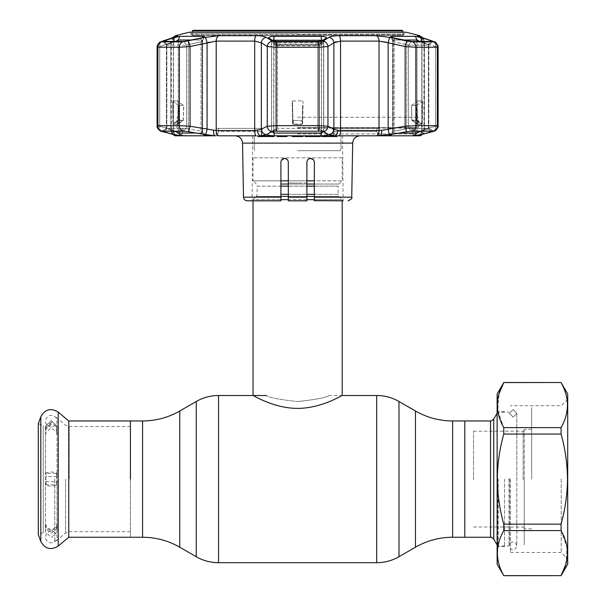<?xml version="1.0" encoding="UTF-8"?>
<svg xmlns="http://www.w3.org/2000/svg" width="606" height="606" viewBox="0 0 606 606"><rect width="100%" height="100%" fill="white"/><g stroke="black" fill="none" stroke-linecap="round" stroke-linejoin="round"><path stroke-width="0.45" stroke-dasharray="3.03 2.27" d="M297.614 401.551C316.582 399.475 326.99 397.46 328.823 395.513C326.982 397.46 316.582 399.475 297.622 401.551C316.582 399.475 326.99 397.46 328.823 395.513C326.982 397.46 316.582 399.475 297.622 401.551C278.639 399.475 268.231 397.46 266.405 395.513C268.261 397.468 278.662 399.483 297.614 401.551C278.639 399.475 268.231 397.46 266.405 395.513C268.261 397.468 278.662 399.483 297.614 401.551M130.426 420.958L130.426 537.249L130.426 420.958M464.802 479.104L464.802 420.958L464.802 479.104M280.896 196.427L256.247 196.427L253.028 199.647L342.193 199.647L342.193 200.828M328.823 395.513L342.193 395.513C342.367 395.006 321.884 408.338 297.682 408.391C273.321 408.361 252.869 395.006 253.028 395.513M280.896 199.647L253.028 199.647L253.028 200.828M280.896 186.156L257.118 186.156L257.118 194.329A2.969 2.969 0 0 1 256.247 196.427L338.981 196.427L342.193 199.647L314.332 199.647M314.332 196.427L338.981 196.427A2.969 2.969 0 0 1 338.11 194.329L314.332 194.329M257.118 186.156L338.11 186.156L338.11 194.329L280.896 194.329M338.11 186.156L314.332 186.156M310.613 158.477C308.393 158.666 307.159 159.901 306.901 162.188C307.151 159.908 308.393 158.666 310.613 158.477C312.832 158.658 314.075 159.893 314.332 162.188L314.332 200.828L343.125 200.828L314.332 200.828L314.332 162.188C314.09 159.908 312.847 158.674 310.613 158.477C308.386 158.674 307.144 159.916 306.901 162.188L306.901 186.171L288.327 186.156L288.327 162.188L288.327 182.997L297.614 182.997L288.327 182.997L288.327 200.828L306.901 200.828L288.327 200.828L306.901 200.828L306.901 191.913L306.901 200.828L306.901 197.177L288.327 197.177L288.327 200.828M306.901 199.647L288.327 199.647M280.896 184.05L338.981 184.05L342.193 180.838L314.332 180.838M256.247 184.05L253.028 180.838L342.193 180.838L342.193 157.848L253.028 157.848L342.193 157.848M253.028 157.848L253.028 180.838L280.896 180.838M306.901 180.838L288.327 180.838M338.981 184.05L314.332 184.05M306.901 162.188L306.901 184.05L288.327 184.05M523.13 479.793L523.13 431.177L523.13 479.793M473.528 479.793L473.528 431.177L473.528 479.793M524.243 479.808L524.243 430.063L524.243 479.808M524.243 478.164L524.243 544.855L524.243 478.164M497.708 478.149L497.708 545.976L497.708 478.149M509.01 478.149L509.01 545.976L509.01 478.149M464.802 478.354L464.802 531.667L464.802 478.354M54.798 479.104L54.798 542.044L54.798 479.104M68.751 537.249L68.751 420.958M43.261 532.697L38.284 534.507L38.284 423.7L43.261 425.51L43.261 532.697L43.261 425.51M130.426 479.104L130.426 426.533L130.426 479.104M51.29 531.303A5.757 5.757 0 0 0 45.533 537.06A5.757 5.757 0 0 0 51.29 542.817A5.757 5.757 0 0 0 57.047 537.06A5.757 5.757 0 0 0 51.29 531.303M56.54 526.243L57.047 532.098L51.29 537.53L45.533 532.098L46.041 526.243L45.42 528.387L51.29 533.265L57.161 528.394L56.555 524.334L57.047 525.925L51.29 530.333L45.533 525.925L45.533 432.283L46.041 433.843L45.639 429.109L51.29 422.791L51.29 424.245L45.609 429.169L45.753 430.275M45.533 525.925L46.026 524.334L46.041 526.243M56.54 430.002L57.047 426.101L51.29 420.678L45.533 426.101L46.041 430.002L45.42 427.624L51.29 422.352L57.161 427.624L56.54 430.002L56.54 433.843L57.047 432.283L51.29 427.874L45.533 432.283M51.29 426.904A5.757 5.757 0 0 1 45.533 421.147A5.757 5.757 0 0 1 51.29 415.39A5.757 5.757 0 0 1 57.047 421.147A5.757 5.757 0 0 1 51.29 426.904M45.533 472.93L51.29 471.907L57.047 472.93L56.54 473.771C54.676 473.915 62.418 473.725 51.29 473.294C40.17 473.725 47.897 473.922 46.041 473.771L45.42 473.703L46.041 481.066C44.586 481.452 46.344 481.656 51.29 481.694C56.244 481.656 57.994 481.452 56.54 481.066L57.161 481.293L57.161 484.505L56.54 484.436C54.775 484.277 62.289 484.505 51.29 484.914C40.291 484.505 47.813 484.277 46.041 484.436L46.041 481.066L45.42 481.293L45.42 484.505L46.041 484.436L45.533 485.277L51.29 486.3L57.047 485.277L56.54 484.436L56.54 477.142L57.161 476.914L57.161 473.703L56.54 473.771L56.54 477.142C57.994 476.755 56.244 476.551 51.29 476.513C46.336 476.543 44.586 476.755 46.041 477.142L46.041 473.771L45.533 472.93L45.533 426.109M56.608 433.896L57.047 430.298L56.585 428.434L57.047 432.404L56.608 433.896M56.805 428.328L56.585 424.018L56.805 428.328M56.744 427.859L56.714 431.192L56.744 427.859M57.047 429.465L57.04 429.98M46.041 428.51L45.42 426.2L51.29 420.928L57.161 426.2L56.54 428.51M46.041 524.364L45.42 526.599L51.29 531.47L57.161 526.599L56.54 524.364M524.243 479.104L524.243 528.886L524.243 479.104M531.674 479.104L531.674 407.588L531.674 479.104M497.125 564.186L497.125 394.021M561.065 434.055C565.193 448.698 567.337 463.711 567.496 479.104C567.367 494.307 565.216 509.32 561.065 524.152L503.775 524.152C499.617 509.32 497.473 494.307 497.337 479.104C497.496 463.711 499.647 448.698 503.775 434.055L561.065 434.055L561.065 427.624C569.534 412.542 569.534 397.528 561.065 382.575L503.775 382.507M503.775 434.055L503.775 427.624L497.768 410.754L499.102 393.567M498.238 479.104L498.238 546.536L498.238 479.104M504.556 479.104L504.556 546.536L504.556 479.104M567.716 564.186L567.716 394.021M561.209 479.104L561.209 552.483L561.209 479.104M510.494 479.104L510.494 552.483L510.494 479.104M561.065 575.7L503.775 575.632C495.299 560.679 495.299 545.665 503.775 530.583L503.775 524.152M503.775 530.583L561.065 530.583L561.065 524.152M561.065 530.583L567.064 547.453L565.731 564.64M561.065 427.624L503.775 427.624M513.1 409.588L509.381 413.353L513.1 417.125L509.381 413.353L513.1 409.588L516.812 413.353L513.1 417.125L516.812 413.353L513.1 409.588M254.202 148.818L254.747 150.674L254.202 148.818L254.323 135.812L252.672 135.812L254.323 135.812L254.202 148.818M297.614 150.674L340.481 150.674L297.614 150.674M288.327 186.171L288.327 162.188C288.085 159.916 286.843 158.681 284.608 158.477C282.381 158.666 281.139 159.908 280.896 162.188L280.896 200.828L280.896 162.188C281.154 159.893 282.388 158.658 284.608 158.477C286.827 158.666 288.07 159.901 288.327 162.188L286.002 158.749M247.203 200.828L280.896 200.828L252.104 200.828L280.896 200.828L280.896 197.177L243.491 197.177M284.608 158.477L281.192 160.741M306.901 171.93L306.901 182.997L297.614 182.997L306.901 182.997L306.901 197.177M420.216 135.812L380.197 135.812L416.875 135.812L414.072 135.812L412.262 131.358L415.012 131.358L412.262 131.358L412.262 128.381L412.262 131.358L414.072 135.812L415.527 135.812L379.091 135.812L379.091 128.381L379.091 135.812L378.091 135.812L376.834 131.358L376.834 128.381L333.035 128.381L334.05 128.381L334.05 135.812L235.113 135.812L411.489 135.812L183.739 135.812L320.816 135.805C325.399 135.653 327.808 135.13 328.051 134.237L334.8 135.812L297.614 135.812L334.05 135.812L334.05 128.381L379.091 128.381L333.035 128.381L376.834 128.381L376.834 131.358L378.091 135.812L333.595 135.812L333.035 131.358L376.834 131.358L333.035 131.358L333.035 128.381L333.595 135.812L334.8 135.812A5.575 3.288 94.5 0 0 337.754 130.351L333.868 129.169L327.952 126.245L319.067 125.669L276.154 125.669L267.276 126.245L261.36 129.169L254.679 130.563L216.198 130.563L190.057 126.245L179.361 125.669A5.575 4.378 -90 0 0 182.883 131.138L161.666 131.207L182.883 131.138M297.614 128.071L413.345 128.071L297.614 128.071M297.614 127.639L417.632 127.639L297.614 127.639M329.141 135.812L337.11 135.812L329.141 135.812M337.11 136.555L329.141 136.555M336.678 136.555L336.678 135.812M330.187 136.555L330.187 135.812M326.376 135.812L321.544 135.812L326.376 135.812M325.346 136.555L321.544 136.555L326.376 136.555L325.346 136.555L325.346 135.812M327.846 136.555L321.544 136.555L321.544 135.812M325.627 135.812L320.627 135.812L325.627 135.812M327.846 135.812L327.293 135.812L327.293 136.555M270.821 135.812L268.049 135.812L270.821 135.812L271.011 136.555L268.049 136.555M272.814 136.555L268.7 136.555L269.162 136.555L269.162 135.812M268.7 135.812L271.011 135.812L268.7 135.812M272.609 136.555L272.609 135.812M270.178 136.555L270.178 135.812M269.162 136.555L270.821 136.555M270.026 136.555L270.026 135.812M257.883 135.812L266.246 135.812L257.883 135.812M265.867 136.555L257.883 136.555M261.042 136.555L261.042 135.812M260.61 136.555L260.61 135.812M280.555 135.812L283.025 135.812L280.555 135.812L280.237 136.555M279.987 136.555L279.555 135.812M279.555 136.555L283.025 136.555L283.025 135.812M283.025 136.555L280.555 136.555M280.237 135.812L287.039 135.812L280.237 135.812M287.039 136.555L285.949 136.555L285.949 135.812M285.949 136.555L283.676 136.555L283.676 135.812M283.676 136.555L279.298 136.555L279.298 135.812M279.298 136.555L278.389 136.555L278.389 135.812M278.389 136.555L277.26 136.555M301.621 135.812L292.153 135.812L302.417 135.812L301.621 135.812L301.621 136.555L297.713 136.555L297.713 135.812M297.713 136.555L293.084 136.555L293.084 135.812M293.084 136.555L298.016 136.555L298.016 135.812M298.016 136.555L302.152 136.555L302.152 135.812M302.152 136.555L298.682 136.555L298.682 135.812M303.083 136.555L297.932 136.555L297.932 135.812M297.932 136.555L292.153 136.555M298.682 136.555L301.621 136.555M293.425 136.555L293.425 135.812M306.424 135.812L311.56 135.812L306.424 135.812M319.589 136.555L311.181 136.555L311.431 135.812M311.431 136.555L306.909 136.555L306.909 135.812M306.909 136.555L311.029 136.555L311.029 135.812M311.029 136.555L305.129 136.555M312.969 135.812L319.513 135.812L312.969 135.812M319.589 135.812L319.513 136.555M316.696 136.555L316.696 135.812M313.59 136.555L313.59 135.812M318.233 136.555L318.233 135.812M311.181 136.555L311.181 135.812M315.953 136.555L312.969 136.555L315.953 136.555L315.953 135.812M316.809 136.555L316.809 135.812M313.931 136.555L313.931 135.812M313.241 159.56L314.332 162.188L314.332 200.828L343.125 200.828L342.557 135.812L340.905 135.812L342.557 135.812M306.901 188.799L306.901 191.913L306.901 188.799M280.896 162.188L280.896 197.177M341.026 148.818L340.481 150.674L341.026 148.818L340.905 135.812L341.026 148.818M176.301 36.951L163.188 41.481L183.83 41.481L200.828 38.087L204.48 36.496M204.472 36.489L179.868 36.33L178.247 40.011L202.139 40.011L202.525 40.541L202.139 40.011L201.063 41.776L200.828 38.087L201.063 41.776C202.578 40.829 202.942 40.246 202.139 40.011L192.087 40.011M162.878 41.428L166.529 45.162L186.663 45.162L188.443 44.571L188.186 40.882L188.443 44.571L201.063 41.776L186.663 45.162L166.529 45.162L166.832 44.571L163.915 40.882M323.521 36.489L271.7 36.489M269.67 36.943L268.716 37.913L273.344 40.882L276.965 41.481L318.256 41.481L321.884 40.882L319.226 44.571L321.884 40.882L326.308 38.087L323.604 41.776L326.513 37.913L325.551 36.943M272.268 41.132A5.575 5.113 122.8 0 0 267.276 46.533L276.154 47.26L319.067 47.26L327.952 46.533A5.575 5.113 57.2 0 0 322.96 41.132L318.468 41.859L276.753 41.859L272.268 41.132L266.261 37.39C264.383 36.307 260.997 35.739 256.103 35.693L215.842 35.815M212.388 36.155L205.51 37.314M159.325 42.67L158.287 43.715L157.113 47.162L157.908 47.26C156.439 47.245 157.037 47.003 159.719 46.533C157.045 47.003 156.439 47.245 157.908 47.26L188.125 46.738L207.078 42.791A5.575 0.947 77.9 0 0 205.123 37.39L182.656 41.859L161.802 41.859L173.77 37.39C176.997 36.307 178.202 35.739 177.391 35.693L175.49 35.693M297.614 35.504L192.284 35.504L297.614 35.504M412.345 131.138L433.563 131.207L412.345 131.138A5.575 4.378 90 0 0 415.86 125.669L405.164 126.245L379.023 130.563L337.754 130.351M386.211 42.215L407.103 46.738L415.86 47.26L438.115 47.162L438.115 125.745L437.32 125.669C438.789 125.684 438.183 125.874 435.509 126.245C438.183 125.874 438.789 125.684 437.32 125.669L415.86 125.669L415.86 47.26A5.575 4.378 -90 0 0 412.565 41.859L390.105 37.39L376.326 35.693L335.8 35.815M318.423 131.146L274.904 131.207L320.316 131.207L318.423 131.146L317.741 128.381L277.48 128.381L317.741 128.381L319.226 129.002L317.741 128.381L317.741 45.162L323.718 41.405L322.793 40.307L323.604 41.776L317.741 45.162L277.48 45.162L317.741 45.162L318.256 41.481L317.741 45.162L317.741 128.381L318.423 131.146M323.634 131.934L323.604 131.184L321.506 133.047L273.715 133.047L271.617 131.184L271.586 131.934M272.435 40.307L271.617 41.776L273.715 40.011L321.968 40.049M292.925 100.907L302.303 100.907L292.925 100.907L292.183 101.793L292.562 123.556L292.183 101.793L292.569 101.793L292.948 123.548L292.569 101.793L292.948 123.548L292.562 123.556L293.312 124.412L301.909 124.412L293.312 124.412L292.562 123.556L292.948 123.548L292.569 101.793L292.183 101.793L292.925 100.907M175.452 41.481L175.066 41.776L172.134 38.087M178.081 123.548L183.247 120.124L178.081 123.548L178.278 101.793L183.603 105.353L183.27 120.427L177.709 124.094L183.27 120.427L183.603 105.353L178.278 101.793L178.081 123.548L177.709 124.094L173.255 124.412L177.55 124.412L173.255 124.412L172.899 123.556L172.725 101.793L173.255 124.412L177.55 124.412L177.952 123.556L178.149 101.793L177.55 124.412L183.27 120.427L178.868 120.442L183.224 120.442L177.709 124.094M431.313 40.882L423.094 38.087L420.163 41.776L428.397 44.571L428.692 45.162L432.04 41.481L431.313 40.882L428.397 44.571L428.692 45.162L408.565 45.162L406.777 44.571L407.043 40.882L411.391 41.481L432.351 41.428L428.813 45.132L432.351 41.428M418.193 132.525L416.981 133.047L393.082 133.047L392.635 132.737L394.165 131.184L408.565 128.381L428.692 128.381L428.397 129.002L419.337 131.805M415.527 135.812L415.527 128.381L418.36 128.381L412.262 128.381L415.527 128.381L415.527 135.812M297.614 117.238L418.36 117.238L297.614 117.238M164.385 41.481L166.832 44.571L175.066 41.776L176.778 40.64M177.035 40.504L178.247 40.011M163.082 131.76L162.794 131.684A5.575 4.204 105.1 0 1 162.537 131.623L162.537 131.623A5.575 4.204 -74.9 0 1 159.719 126.245A5.575 4.204 105.1 0 0 162.537 131.623L173.71 134.57A5.575 4.212 -75.6 0 1 170.831 129.169L170.831 42.791L159.719 46.533L159.719 126.245L159.719 46.533L170.831 42.791L173.263 41.094L170.831 42.791L170.831 129.169L159.719 126.245C157.037 125.874 156.439 125.684 157.908 125.669C156.439 125.684 157.037 125.874 159.719 126.245L170.831 129.169L173.369 130.351L170.831 129.169A5.575 4.212 104.4 0 0 173.71 134.57A5.575 4.212 104.4 0 0 174.043 134.638L163.082 131.76L166.832 129.002L166.529 128.381L166.832 129.002L166.529 128.381L166.832 129.002L166.529 128.381L186.663 128.381L166.529 128.381L166.832 129.002L175.066 131.184L166.832 129.002L163.923 131.146M184.368 131.207L188.761 131.76L188.443 129.002L201.063 131.184L188.443 129.002L188.761 131.76L215.032 135.812L179.702 135.812L179.702 128.381L182.967 128.381L182.967 131.358L181.149 135.812L178.353 135.812L181.149 135.812L182.967 131.358L180.209 131.358L182.967 131.358L182.967 128.381L176.869 128.381L179.702 128.381L179.702 135.812L217.137 135.812L218.387 131.358L262.186 131.358L261.625 135.812L261.178 135.812L261.178 128.381L262.186 128.381L262.186 131.358L218.387 131.358L218.387 128.381L262.186 128.381L216.137 128.381L218.387 128.381L218.387 131.358L217.137 135.812L261.625 135.812L262.186 128.381L216.137 128.381L261.178 128.381L261.178 135.812L261.625 135.812L260.428 135.812L267.17 134.237C267.42 135.13 269.829 135.653 274.412 135.805L255.937 135.812A5.575 1.894 90 0 1 254.679 130.563L254.679 41.094L261.36 42.791A5.575 5.121 121.7 0 1 266.261 37.39M196.17 133.047L202.139 133.047L202.593 132.737L201.063 131.184L201.389 133.941L201.063 131.184L202.593 132.737L202.139 133.047L178.209 133.047M178.52 135.418L204.919 135.805L206.26 135.282L202.927 134.237M216.137 135.812L216.137 128.381L216.137 135.812M376.834 128.381L379.091 128.381L376.834 128.381M335.618 41.806L340.549 41.094L340.549 130.563A5.575 1.894 90 0 1 339.284 135.812L334.8 135.812M339.125 35.693A5.575 1.894 90 0 1 340.549 41.094L379.023 41.094L379.023 130.563A5.575 3.591 90 0 1 376.629 135.812L392.294 134.237L388.961 135.282L390.309 135.805L413.504 135.805L417.42 135.297M412.004 120.442L417.519 124.094L421.806 124.094L416.352 120.442L412.004 120.442L416.352 120.442L421.973 124.412L417.67 124.412L421.973 124.412L422.321 123.556L422.503 101.793L421.973 124.412L417.67 124.412L417.276 123.556L417.072 101.793L417.67 124.412L412.004 120.442M416.678 36.489L391.787 36.33L390.696 36.701L394.4 38.087L407.043 40.882L406.777 44.571L394.165 41.776L394.4 38.087L394.165 41.776C392.65 40.829 392.287 40.246 393.082 40.011L417.004 40.011M392.696 40.541L393.082 40.011L392.696 40.541L390.696 36.701L392.696 40.541M417.685 40.246L418.14 40.473M418.443 40.64L420.39 41.481M423.094 38.087L416.746 36.496M403.142 40.011L393.082 40.011L394.165 41.776L408.565 45.162L428.692 45.162L428.397 44.571L428.692 45.162L428.397 44.571L430.843 41.481M422.503 101.793L422.155 100.907L417.466 100.907L422.155 100.907L422.503 101.793M417.466 100.907L417.072 101.793L417.466 100.907M423.92 133.941L420.163 131.184L428.397 129.002L428.692 128.381L428.397 129.002L428.692 128.381L428.397 129.002L432.146 131.76L421.178 134.638A5.575 4.212 -104.4 0 0 421.518 134.57A5.575 4.212 75.6 0 0 424.397 129.169L421.965 130.563L424.397 129.169L435.509 126.245L424.397 129.169L424.397 42.791L421.965 41.094L424.397 42.791L424.397 129.169A5.575 4.212 -104.4 0 1 421.518 134.57L419.147 135.153A5.575 5.53 59.5 0 0 421.852 130.351A5.575 5.53 -120.5 0 1 419.147 135.153L418.678 135.388M432.146 131.76L433.563 131.207L428.692 128.381L408.565 128.381L394.165 131.184L392.635 132.737L393.082 133.047L399.059 133.047M417.769 135.236L422.738 134.237M432.04 41.481L428.692 45.162L428.397 44.571L419.769 41.481M431.305 131.146L428.397 129.002L428.692 128.381L433.131 131.146M162.794 131.684L161.666 131.207L166.529 128.381L162.097 131.146M182.656 41.859A5.575 4.378 90 0 0 179.361 47.26L179.361 125.669L157.113 125.745M173.71 134.57L176.081 135.153A5.575 5.53 -59.5 0 1 173.369 130.351L173.369 130.351A5.575 5.53 120.5 0 0 177.846 135.812L174.043 134.638M209.017 42.215L216.198 41.094L216.198 130.563A5.575 3.591 90 0 0 218.592 135.812L175.013 135.812M176.543 135.388L176.081 135.153C174.702 134.691 173.824 133.123 173.437 130.464C173.824 133.123 174.702 134.691 176.081 135.153A5.575 5.53 -59.5 0 0 176.467 135.358M173.414 123.548L173.24 101.793L178.618 105.353L178.868 120.442L178.618 105.353L173.24 101.793L173.422 124.094L173.414 123.548L178.528 120.124L173.414 123.548M186.663 128.381L186.663 45.162L183.83 41.481L186.663 45.162L186.663 128.381L188.443 129.002L188.443 44.571L188.443 129.002L186.663 128.381L182.906 131.146L186.663 128.381M172.725 101.793L173.074 100.907L177.763 100.907L173.074 100.907L172.725 101.793M177.763 100.907L178.149 101.793L177.763 100.907M174.831 41.481L166.832 44.571L166.529 45.162L166.832 44.571L166.529 45.162L166.832 44.571L166.529 45.162L163.188 41.481M302.591 105.353L302.273 123.548L302.591 105.353M301.962 120.442L293.259 120.442L301.962 120.442L301.902 124.094L302.273 123.548L301.902 124.094L293.327 124.094L293.259 120.442L293.312 124.412L301.909 124.412L302.659 123.556L303.045 101.793L302.659 123.556L301.909 124.412L301.962 120.442M268.912 38.087L271.617 41.776L277.48 45.162L276.003 44.571L273.344 40.882L276.003 44.571L271.617 41.776L268.912 38.087M276.003 129.002L267.526 133.941L271.617 131.184L276.003 129.002L271.935 131.76L277.48 128.381L276.003 129.002L276.003 44.571L276.003 129.002M302.303 100.907L303.045 101.793L302.303 100.907M323.604 131.184L323.604 41.776L323.604 131.184L327.702 133.941L319.226 129.002L323.718 131.57L323.718 41.405L323.718 131.57M320.316 131.207L323.293 131.76L319.226 129.002L327.702 133.941M406.777 129.002L406.777 44.571L406.777 129.002M394.165 131.184L394.165 41.776L394.165 131.184M435.017 130.782L432.684 131.623A5.575 4.204 74.9 0 0 435.509 126.245L435.509 46.533C438.183 47.003 438.789 47.245 437.32 47.26C438.789 47.245 438.183 47.003 435.509 46.533L424.397 42.791L435.509 46.533L435.509 126.245A5.575 4.204 -105.1 0 1 432.684 131.623L432.684 131.623A5.575 4.204 -105.1 0 1 432.434 131.684M418.754 135.358A5.575 5.53 59.5 0 0 419.14 135.153A5.575 5.53 59.5 0 0 419.147 135.153A5.575 5.53 -120.5 0 1 419.14 135.153C420.526 134.691 421.405 133.123 421.791 130.464C421.412 133.115 420.526 134.684 419.14 135.153A5.575 5.53 -120.5 0 1 417.382 135.812L421.178 134.638M392.294 134.237L410.853 131.207M271.617 41.776L271.617 131.184M322.286 40.117L322.748 40.284M267.526 133.941L272.109 131.684L274.904 131.207M172.49 134.237L175.717 134.911M177.429 135.229L177.853 135.305M171.301 133.941L175.376 131.434M177.55 132.805L177.088 132.562M176.793 132.388L175.445 131.487M188.299 131.684A5.575 0.954 100 0 0 190.057 126.245L190.057 46.533A5.575 0.947 77.4 0 0 188.034 41.132M205.328 134.638A5.575 0.954 99.5 0 0 207.078 129.169L207.078 42.791M215.032 135.812A5.575 2.242 94 0 1 213.517 130.351M260.428 135.812A5.575 3.288 85.5 0 1 257.467 130.351M266.329 134.638A5.575 5.166 64.2 0 1 261.36 129.169L261.36 42.791M272.109 131.684A5.575 5.159 63.2 0 1 267.276 126.245L267.276 46.533M323.112 131.684A5.575 5.159 116.8 0 0 327.952 126.245L327.952 46.533L333.868 42.791A5.575 5.121 58.3 0 0 328.967 37.39L328.778 37.504M328.891 134.638A5.575 5.166 115.8 0 0 333.868 129.169L333.868 42.791M380.197 135.812A5.575 2.242 86 0 0 381.712 130.351M389.9 134.638A5.575 0.954 80.5 0 1 388.143 129.169L388.143 42.791A5.575 0.947 102.1 0 1 390.105 37.39M406.929 131.684A5.575 0.954 80 0 1 405.164 126.245L405.164 46.533A5.575 0.947 102.6 0 1 407.187 41.132M173.437 41.17L173.437 130.464L173.437 41.17C174.96 37.163 175.838 35.61 176.081 36.504C175.657 35.746 174.77 37.299 173.437 41.17M332.906 36.155L328.967 37.39M325.93 39.261L322.96 41.132M173.77 37.39A5.575 4.174 -108.2 0 0 173.354 37.496A5.575 4.174 71.8 0 0 170.831 42.791A5.575 4.174 -108.2 0 1 173.354 37.496L162.181 41.261A5.575 4.166 71 0 0 159.719 46.533A5.575 4.166 -109 0 1 162.181 41.261L162.181 41.261A5.575 4.166 -109 0 1 162.688 41.132M419.42 36.686L421.45 37.39A5.575 4.174 108.2 0 1 421.867 37.496L433.048 41.261A5.575 4.166 -71 0 1 435.509 46.533A5.575 4.166 109 0 0 433.048 41.261L433.048 41.261A5.575 4.166 109 0 0 432.532 41.132L433.426 41.859A5.575 5.174 -90 0 1 437.32 47.26L437.32 125.669A5.575 5.174 90 0 1 433.161 131.138M421.867 37.496A5.575 4.174 -71.8 0 1 424.397 42.791A5.575 4.174 108.2 0 0 421.867 37.496L419.14 36.496C419.382 35.61 420.269 37.163 421.791 41.17L421.791 130.464L421.791 41.17C420.45 37.299 419.572 35.746 419.14 36.496M417.579 35.807L418.11 36.148M421.45 37.39L432.532 41.132M416.701 120.124L421.814 123.548L421.988 101.793L416.61 105.353L416.701 120.124L416.61 105.353L421.988 101.793L421.814 123.548L416.701 120.124M411.625 105.353L416.943 101.793L417.148 123.548L411.982 120.124L411.625 105.353L411.982 120.124L417.148 123.548L416.943 101.793L411.625 105.353M411.845 120.124L411.489 105.353L416.102 105.353L416.193 120.124L411.845 120.124L416.193 120.124L416.102 105.353L411.489 105.353L411.845 120.124M179.035 120.124L179.126 105.353L183.739 105.353L183.383 120.124L179.035 120.124L183.383 120.124L183.739 105.353L179.126 105.353L179.035 120.124M276.253 45.761L272.723 44.238A1.856 1.72 113 0 1 274.397 42.428L320.824 42.428A1.856 1.72 -113 0 1 322.506 44.238L274.813 44.314L274.465 42.405L277.942 43.95A1.856 1.72 113.5 0 0 276.253 45.761L315.961 45.897L318.976 45.761L322.506 44.238M320.415 44.314L320.763 42.405L315.779 44.117L277.942 43.95M317.286 43.95A1.856 1.72 -113.5 0 1 318.976 45.761M401.975 30.3L193.253 30.3M192.284 30.861L402.937 30.861M402.937 32.216L402.937 34.762L192.284 34.762L402.937 34.762A0.742 0.742 0 0 1 402.195 35.504L193.026 35.504L402.195 35.504M192.284 32.216L192.284 34.762A0.742 0.742 0 0 0 193.026 35.504M415.474 411.004L415.474 547.203M398.983 401.483L398.983 556.725M376.69 395.513L376.69 562.694M218.539 395.513L218.539 562.694M196.246 401.483L196.246 556.725M179.755 411.004L179.755 547.203M142.599 420.958L142.599 537.249M452.629 420.958L452.629 537.249M306.901 194.329L288.327 194.329M306.901 196.427L288.327 196.427M490.519 420.958L490.519 537.249M493.738 539.105L493.738 419.102M65.607 479.104L65.607 532.977L65.607 479.104M69.19 479.104L69.19 426.533L69.19 479.104M58.199 546.097L58.199 412.103M40.814 541.438L40.814 416.769M242.544 143.114L352.684 143.114M351.738 197.177L314.332 197.177M297.614 133.956L413.345 133.956L297.614 133.956M188.943 32.262L406.278 32.262M297.614 33.701L190.799 33.701L297.614 33.701M297.614 34.012L404.429 34.012L297.614 34.012M318.43 131.138A5.575 0.795 90 0 0 319.067 125.669L319.067 47.26A5.575 0.795 90 0 0 318.468 41.859M321.188 36.33L321.506 133.047L320.816 135.805M277.48 128.381L277.48 45.162L276.965 41.481L277.48 45.162L277.48 128.381L276.798 131.146L277.48 128.381M321.506 131.32L321.506 41.064M416.981 131.146L416.981 41.481M203.442 36.33L203.025 37.496M203.449 134.35L204.919 135.805M181.717 135.805L178.247 133.047M415.36 36.33L416.981 40.011L416.981 133.047L413.504 135.805M390.309 135.805L393.082 133.047L393.082 40.011L391.787 36.33M412.322 131.146L408.565 128.381L408.565 45.162L411.391 41.481L408.565 45.162L408.565 128.381L412.322 131.146M428.692 128.381L428.692 45.162L428.692 128.381M428.397 129.002L428.397 44.571L428.397 129.002M392.196 37.496L393.082 40.011L393.082 133.047L391.779 134.35M161.802 41.859A5.575 5.174 90 0 0 157.908 47.26L157.908 125.669A5.575 5.174 -90 0 0 162.067 131.138M175.513 135.055A5.575 5.484 90 0 1 173.263 130.563L173.263 41.094L173.263 130.563L171.293 130.563L173.263 130.563A5.575 5.484 -90 0 0 176.922 135.812M173.422 124.094L178.868 120.442L173.422 124.094M166.529 128.381L166.529 45.162L166.529 128.381M202.139 133.047L202.139 40.011L202.139 133.047M201.063 41.776L201.063 131.184L201.063 41.776M178.247 41.481L178.247 131.146L178.247 41.481M166.832 129.002L166.832 44.571L166.832 129.002M273.715 41.064L273.715 131.32M319.226 129.002L319.226 44.571L319.226 129.002M419.716 135.055A5.575 5.484 -90 0 0 421.965 130.563L423.935 130.563L421.965 130.563L421.965 41.094L423.935 41.094L421.965 41.094L421.965 130.563A5.575 5.484 90 0 1 418.307 135.812M274.412 135.805L273.715 133.047L274.041 36.33M276.798 131.138A5.575 0.795 90 0 1 276.154 125.669L276.154 47.26A5.575 0.795 90 0 1 276.753 41.859M175.172 36.868A5.575 5.484 -90 0 0 173.263 41.094L171.293 41.094L173.263 41.094A5.575 5.484 90 0 1 177.391 35.693M218.902 35.693A5.575 3.591 90 0 0 216.198 41.094L254.679 41.094A5.575 1.894 90 0 1 256.103 35.693M379.023 41.094A5.575 3.591 90 0 0 376.326 35.693M420.049 36.868A5.575 5.484 90 0 1 421.965 41.094A5.575 5.484 -90 0 0 417.837 35.693L419.738 35.693M433.426 41.859L412.565 41.859M279.449 44.117L279.26 45.897M315.779 44.117L315.961 45.897M473.528 527.031L523.13 527.031L524.243 528.144M473.528 431.177L523.13 431.177L524.243 430.063M497.125 413.239L497.708 412.231L509.01 412.231M497.125 544.968L497.708 545.976L509.01 545.976M130.426 531.674L69.19 531.674L65.607 532.977L54.798 542.044M130.426 426.533L69.19 426.533L65.607 425.23L54.798 416.163M45.533 532.098L45.533 485.277M57.047 432.283L57.047 525.925M57.047 532.098L57.047 485.277M57.047 472.93L57.047 432.404M57.047 430.298L57.047 429.548M57.047 427.071L57.047 426.594M57.047 427.321L57.047 428.495M45.42 427.624L45.42 426.2M45.42 528.394L45.42 526.599M57.161 528.394L57.161 526.599M57.161 427.624L57.161 426.2M531.674 528.886L524.243 528.886M531.674 429.321L524.243 429.321M504.556 546.536L498.238 546.536L497.125 547.65M510.494 552.483L561.209 552.483L567.716 558.982M567.716 399.225L561.209 405.725L510.494 405.725M504.556 411.671L498.238 411.671L497.125 410.557M509.381 479.104L509.381 545.794C510.487 548.847 511.729 550.081 513.1 549.506C514.6 549.968 515.835 548.733 516.812 545.794L516.812 479.104L516.812 545.794C515.774 542.809 514.539 541.575 513.1 542.075C511.6 541.62 510.358 542.855 509.381 545.794L509.381 479.104M516.812 413.353L516.812 479.104L516.812 413.353M252.672 135.812L252.104 200.828M414.087 127.639L413.345 128.071L413.345 133.956C413.747 134.343 413.125 134.964 411.489 135.812M183.739 135.812C182.095 134.964 181.474 134.343 181.883 133.956L181.883 128.071L181.141 127.639M192.284 35.504L189.314 32.216L405.914 32.216L402.937 35.504M418.36 128.381L418.36 117.238M202.525 40.541L204.533 36.701L202.525 40.541M206.26 135.282L202.139 131.972L206.26 135.282M180.209 131.358L178.353 135.812M415.012 131.358L416.875 135.812M176.869 128.381L176.869 117.238M392.635 132.737L392.635 40.307L392.635 132.737M428.828 128.464L428.828 45.086L428.828 128.464M433.548 131.191L428.79 128.404L433.548 131.191M172.755 134.32L171.293 130.563L171.293 41.094L172.354 37.83M202.593 132.737L202.593 40.307L202.593 132.737M166.4 128.464L166.4 45.086L166.4 128.464M161.681 131.191L166.43 128.404L161.681 131.191M271.397 41.466L268.716 37.913L271.397 41.466M276.025 44.609L275.753 44.23L276.025 44.609M323.831 41.466L326.513 37.913L323.831 41.466M321.778 130.737L318.983 128.745L321.778 130.737M273.442 130.737L276.238 128.745L273.45 130.737M269.155 132.843L267.375 134.024L269.155 132.843M327.854 134.024L326.073 132.843L327.854 134.024M388.961 135.282L393.089 131.972L388.961 135.282M422.874 37.83L423.935 41.094L423.935 130.563L422.465 134.32L421.518 134.57M438.115 125.745L437.524 128.26L435.35 130.593M271.511 131.57L271.511 41.405M173.354 37.496L176.081 36.504M433.063 41.269L435.911 42.678M322.627 44.246A1.856 1.856 0 0 0 320.763 42.405L274.465 42.405"/><path stroke-width="0.91" d="M130.426 479.104L130.426 420.958L130.426 479.104M452.629 420.958L490.519 420.958L490.519 537.249L464.802 537.249L464.802 420.958L464.802 537.249L452.629 537.249L452.629 420.958C439.373 420.897 426.988 417.579 415.474 411.004L398.983 401.483C392.074 397.536 384.643 395.544 376.69 395.513L342.193 395.513L342.193 200.828M253.028 200.828L253.028 395.513C252.838 394.998 273.367 408.346 297.561 408.391C321.968 408.346 342.39 394.976 342.193 395.513M314.332 186.156L306.901 186.156L306.901 184.05L314.332 184.05M288.327 186.156L280.896 186.156M314.332 199.647L306.901 199.647M288.327 199.647L280.896 199.647M314.332 180.838L306.901 180.838M288.327 180.838L280.896 180.838M288.327 184.05L280.896 184.05M68.751 420.958L68.751 537.249L58.199 546.097L58.199 412.103L68.751 420.958L142.599 420.958L142.599 537.249L68.751 537.249M40.814 541.438L40.814 416.769L38.284 423.7L38.284 534.507L40.814 541.438C45.011 548.96 50.806 550.513 58.199 546.097M499.102 393.567L503.775 382.575L497.125 394.021L497.125 564.186L503.775 575.7L561.065 575.632C569.534 560.679 569.534 545.665 561.065 530.583L503.775 530.583C495.299 545.536 495.299 560.55 503.775 575.632L503.775 575.7M561.065 575.7L567.716 564.186L567.716 394.021L561.065 382.507L503.775 382.575C495.299 397.528 495.299 412.542 503.775 427.624L503.775 434.055C499.647 448.698 497.496 463.711 497.337 479.104C497.473 494.307 499.617 509.32 503.775 524.152L503.775 530.583M503.775 427.624L561.065 427.624C569.534 412.671 569.534 397.657 561.065 382.575M561.065 427.624L561.065 434.055L503.775 434.055M503.775 524.152L561.065 524.152C565.216 509.32 567.367 494.307 567.496 479.104C567.337 463.711 565.193 448.698 561.065 434.055M565.731 564.64L561.065 575.632L503.775 575.632M561.065 524.152L561.065 530.583M281.192 160.741L280.896 162.188C281.139 159.908 282.373 158.674 284.608 158.477C286.843 158.674 288.077 159.916 288.327 162.188L288.327 197.177L306.901 197.177L306.901 162.188C307.144 159.916 308.378 158.681 310.613 158.477C312.847 158.666 314.082 159.908 314.332 162.188L314.332 197.177L351.738 197.177L352.684 143.114L242.544 143.114C242.044 138.668 239.567 136.236 235.113 135.812M286.002 158.749L284.608 158.477M306.901 197.177L306.901 200.828L288.327 200.828L288.327 197.177L288.327 200.828M337.11 135.812L337.11 136.555L328.763 136.555L329.141 135.812M322.195 136.555L325.627 136.555L325.627 135.812M325.627 136.555L327.293 136.555M320.627 136.555L320.627 135.812M270.821 136.555L272.723 136.555L272.723 135.812M272.814 135.812L272.814 136.555L271.011 136.555L271.011 135.812M268.7 135.812L268.7 136.555L266.754 136.555L268.7 136.555L268.049 136.555L268.049 135.812M268.7 136.555L273.73 136.555L273.73 135.812M272.609 136.555L273.897 136.555L273.897 135.812M266.754 136.555L266.754 135.812M265.867 135.812L265.867 136.555L257.883 136.555L257.883 135.812M287.039 135.812L287.039 136.555L279.987 136.555L280.237 135.812M277.26 135.812L277.26 136.555L279.987 136.555L279.987 135.812M303.083 136.555L302.417 136.555L303.083 136.555L303.083 135.812M292.153 135.812L292.153 136.555L297.743 136.555L297.743 135.812M297.743 136.555L302.417 136.555L302.417 135.812M305.129 135.812L305.129 136.555L306.424 136.555L306.424 135.812M306.424 136.555L311.56 136.555L311.56 135.812M311.56 136.555L312.969 136.555L312.969 135.812M312.969 136.555L317.074 136.555L317.074 135.812M317.074 136.555L319.513 136.555M343.125 200.828L314.332 200.662M280.896 197.177L280.896 200.828L247.203 200.828C244.975 200.616 243.741 199.404 243.491 197.177L280.896 197.177L280.896 162.188M306.901 171.93L306.901 162.188M313.241 159.56L310.613 158.477M314.332 200.828L314.332 197.177M163.188 41.481L172.134 38.087L179.868 36.33L203.442 36.33L204.533 36.701L200.828 38.087L183.83 41.481L162.87 41.428M192.087 40.011L178.247 40.011L179.868 36.33L176.301 36.951M268.912 38.087C268.276 37.14 269.988 36.557 274.041 36.33L321.188 36.33C325.24 36.557 326.952 37.14 326.308 38.087L321.884 40.882L318.256 41.481L276.965 41.481L273.344 40.882L268.716 37.913M271.602 36.496L269.67 36.943M205.51 37.314L218.902 35.693L256.103 35.693C261.019 35.739 264.405 36.307 266.261 37.39L266.178 37.345M215.842 35.815L212.388 36.155M188.943 32.262L406.278 32.262L188.943 32.262L175.49 35.693L177.391 35.693C178.194 35.739 176.99 36.307 173.77 37.39L161.802 41.859L182.656 41.859L205.123 37.39A5.575 0.947 77.9 0 1 207.078 42.791L209.017 42.215M161.802 41.859A5.575 5.174 -90 0 0 157.908 47.26L157.908 125.669L179.361 125.669L190.057 126.245L216.198 130.563L254.679 130.563L261.36 129.169L261.36 42.791A5.575 5.121 121.7 0 1 266.261 37.39L272.268 41.132L276.753 41.859L318.468 41.859L322.96 41.132A5.575 5.113 57.2 0 1 327.952 46.533L319.067 47.26L276.154 47.26L267.276 46.533L261.36 42.791L254.679 41.094L216.198 41.094L190.057 46.533L179.361 47.26L157.113 47.162L157.113 125.745L157.908 125.669A5.575 5.174 90 0 0 162.067 131.138L177.846 135.812L215.032 135.812L202.927 134.237L206.26 135.282L204.919 135.805L181.717 135.805L172.49 134.237M322.96 41.132L328.967 37.39C330.846 36.307 334.232 35.739 339.125 35.693L376.326 35.693L390.105 37.39A5.575 0.947 102.1 0 0 388.143 42.791L379.023 41.094L386.211 42.215M322.748 40.284L272.435 40.307M271.617 131.184L273.715 133.047L321.506 133.047L323.604 131.184M274.904 131.207L320.316 131.207L274.904 131.207L272.109 131.684L266.329 134.638L260.428 135.812L417.382 135.812L422.738 134.237L413.504 135.805L390.309 135.805L388.961 135.282L392.294 134.237L376.629 135.812A5.575 3.591 90 0 0 379.023 130.563L381.712 130.351A5.575 2.242 86 0 1 380.197 135.812M178.247 40.011L178.247 41.481L178.247 40.011L175.066 41.776L172.134 38.087M174.907 131.146L178.247 133.047L196.17 133.047M430.843 41.481L431.313 40.882L432.04 41.481L411.391 41.481L394.4 38.087L390.696 36.701L391.787 36.33L415.36 36.33L423.094 38.087L420.163 41.776L416.981 40.011L403.142 40.011M399.059 133.047L416.981 133.047L420.314 131.146M218.902 35.693A5.575 3.591 90 0 0 216.198 41.094L216.198 130.563A5.575 3.591 90 0 0 218.592 135.812L255.937 135.812A5.575 1.894 90 0 1 254.679 130.563L254.679 41.094A5.575 1.894 90 0 1 256.103 35.693M417.004 40.011L417.685 40.246M419.337 131.805L418.738 132.199M423.094 38.087L431.313 40.882M162.544 131.623C160.029 131.502 156.484 127.949 157.113 125.745C156.159 127.048 160.514 131.828 160.658 131.002L162.537 131.623A5.575 4.204 -74.9 0 0 162.537 131.623A5.575 4.204 -74.9 0 0 162.544 131.623A5.575 4.204 -74.9 0 0 162.794 131.684M172.755 134.32L175.013 135.812L177.846 135.812A5.575 5.53 -59.5 0 1 176.467 135.358M176.081 135.153L173.71 134.57A5.575 4.212 -75.6 0 0 174.043 134.638M188.034 41.132A5.575 0.947 77.4 0 1 190.057 46.533L190.057 126.245A5.575 0.954 100 0 1 188.299 131.684L182.883 131.138L162.067 131.138M162.097 131.146L184.368 131.207M163.915 40.882L164.385 41.481M202.927 134.237L188.299 131.684M163.923 131.146L163.082 131.76M175.066 131.146L171.301 133.941M207.078 42.791L207.078 129.169A5.575 0.954 99.5 0 1 205.328 134.638M213.517 130.351A5.575 2.242 94 0 0 215.032 135.812M257.467 130.351A5.575 3.288 85.5 0 0 260.428 135.812M272.109 131.684A5.575 5.159 63.2 0 1 267.276 126.245L261.36 129.169A5.575 5.166 64.2 0 0 266.329 134.638M267.526 133.941L267.17 134.237C267.413 135.13 269.829 135.653 274.412 135.805L320.816 135.805L321.506 131.32M272.268 41.132A5.575 5.113 122.8 0 0 267.276 46.533L267.276 126.245L276.154 125.669A5.575 0.795 90 0 0 276.798 131.138M276.753 41.859A5.575 0.795 90 0 0 276.154 47.26L276.154 125.669L319.067 125.669L327.952 126.245A5.575 5.159 116.8 0 1 323.112 131.684L320.316 131.207M337.754 130.351L379.023 130.563L379.023 41.094L340.549 41.094L333.868 42.791L327.952 46.533L327.952 126.245L333.868 129.169L337.754 130.351A5.575 3.288 94.5 0 1 334.8 135.812L328.891 134.638L323.112 131.684M327.702 133.941L328.051 134.237C327.808 135.13 325.392 135.653 320.816 135.805M328.967 37.39A5.575 5.121 58.3 0 1 333.868 42.791L333.868 129.169A5.575 5.166 115.8 0 1 328.891 134.638M334.8 135.812L339.284 135.812A5.575 1.894 90 0 0 340.549 130.563L340.549 41.094A5.575 1.894 90 0 0 339.125 35.693M381.712 130.351L388.143 129.169A5.575 0.954 80.5 0 0 389.9 134.638M422.738 134.237L433.161 131.138A5.575 5.174 -90 0 0 437.32 125.669L438.115 125.745L438.115 47.162L415.86 47.26L405.164 46.533L388.143 42.791L388.143 129.169L405.164 126.245A5.575 0.954 80 0 0 406.929 131.684L392.294 134.237M423.92 133.941L420.163 131.146M432.146 131.76L431.305 131.146M433.131 131.146L412.322 131.146L406.929 131.684M433.161 131.138L410.853 131.207M389.984 37.367L407.187 41.132A5.575 0.947 102.6 0 0 405.164 46.533L405.164 126.245L415.86 125.669L437.32 125.669L437.32 47.26A5.575 5.174 90 0 0 433.426 41.859L432.532 41.132A5.575 4.166 -71 0 1 433.048 41.261L419.481 36.708M432.434 131.684A5.575 4.204 74.9 0 0 432.684 131.623L434.563 131.002C434.707 131.828 439.07 127.048 438.115 125.745M421.178 134.638A5.575 4.212 75.6 0 0 421.518 134.57L432.684 131.623L422.465 134.32L420.216 135.812L418.307 135.812A5.575 5.484 -90 0 0 419.716 135.055M418.307 135.812L417.382 135.812A5.575 5.53 59.5 0 0 418.754 135.358M273.412 40.026L273.715 41.064M325.551 36.943L323.521 36.489M175.717 134.911L177.429 135.229M177.853 135.305L178.52 135.418M178.209 133.047L177.55 132.805M333.868 42.791L335.618 41.806M335.8 35.815L332.906 36.155M328.778 37.504L325.93 39.261M162.688 41.132A5.575 4.166 71 0 0 162.181 41.261L173.354 37.496A5.575 4.174 71.8 0 1 173.77 37.39M407.187 41.132L412.565 41.859A5.575 4.378 90 0 1 415.86 47.26L415.86 125.669A5.575 4.378 -90 0 1 412.345 131.138M432.532 41.132L421.45 37.39A5.575 4.174 -71.8 0 1 421.867 37.496M421.45 37.39C418.231 36.307 417.019 35.739 417.837 35.693L417.579 35.807M418.11 36.148L419.42 36.686M402.937 30.861L192.284 30.861L193.253 30.3L401.975 30.3L402.937 30.861L402.937 32.216M192.284 30.861L192.284 32.216M452.629 537.249C439.373 537.31 426.988 540.628 415.474 547.203L415.474 411.004M415.474 547.203L398.983 556.725L398.983 401.483M398.983 556.725C392.074 560.671 384.643 562.663 376.69 562.694L376.69 395.513M376.69 562.694L218.539 562.694L218.539 395.513C210.577 395.544 203.154 397.536 196.246 401.483L196.246 556.725L179.755 547.203L179.755 411.004L196.246 401.483M314.332 194.329L306.901 194.329M288.327 194.329L280.896 194.329M314.332 196.427L306.901 196.427M288.327 196.427L280.896 196.427M490.519 420.958C490.602 421.45 491.671 420.837 493.738 419.102L493.738 539.105L497.125 544.968M321.506 41.064L321.188 36.33M318.468 41.859A5.575 0.795 90 0 1 319.067 47.26L319.067 125.669A5.575 0.795 90 0 1 318.43 131.138M413.504 135.805L416.981 133.047L416.981 131.146M416.981 41.481L416.981 40.011L415.36 36.33M391.779 134.35L390.309 135.805M391.787 36.33L392.196 37.496M175.513 135.055A5.575 5.484 90 0 0 176.922 135.812M182.656 41.859A5.575 4.378 -90 0 0 179.361 47.26L179.361 125.669A5.575 4.378 90 0 0 182.883 131.138M203.025 37.496L203.442 36.33M178.247 133.047L178.247 131.146L178.247 133.047L181.717 135.805M204.919 135.805L203.449 134.35M274.041 36.33L273.715 40.011M273.715 131.32L274.412 135.805M261.36 42.791L267.276 46.533M175.172 36.868A5.575 5.484 -90 0 1 177.391 35.693M376.326 35.693A5.575 3.591 90 0 1 379.023 41.094M412.565 41.859L433.426 41.859M422.874 37.83L419.738 35.693L417.837 35.693A5.575 5.484 90 0 1 420.049 36.868M266.405 395.513L218.539 395.513M179.755 547.203C168.241 540.628 155.856 537.31 142.599 537.249M179.755 411.004C168.241 417.579 155.856 420.897 142.599 420.958M218.539 562.694C210.577 562.663 203.154 560.671 196.246 556.725M490.519 537.249C490.602 536.757 491.671 537.37 493.738 539.105M493.738 419.102L497.125 413.239M40.814 416.769C45.011 409.247 50.806 407.694 58.199 412.103M503.775 382.507L561.065 382.507M327.846 135.812L327.846 136.555M319.589 135.812L319.589 136.555M352.684 143.114C353.177 138.668 355.654 136.236 360.108 135.812M351.738 197.177C352.563 198.177 351.328 199.397 348.026 200.828M243.491 197.177L242.544 143.114M162.537 131.623L173.71 134.57M419.147 135.153L421.518 134.57M157.113 125.745L157.113 47.162C156.242 46.351 159.954 41.397 159.825 42.314L162.181 41.261L159.325 42.67M173.354 37.496L175.748 36.708M175.49 35.693L172.354 37.83M435.911 42.678L437.896 45.617L438.115 47.162C434.957 39.095 434.593 42.973 433.048 41.261L433.063 41.269M406.278 32.262L419.738 35.693"/></g></svg>
